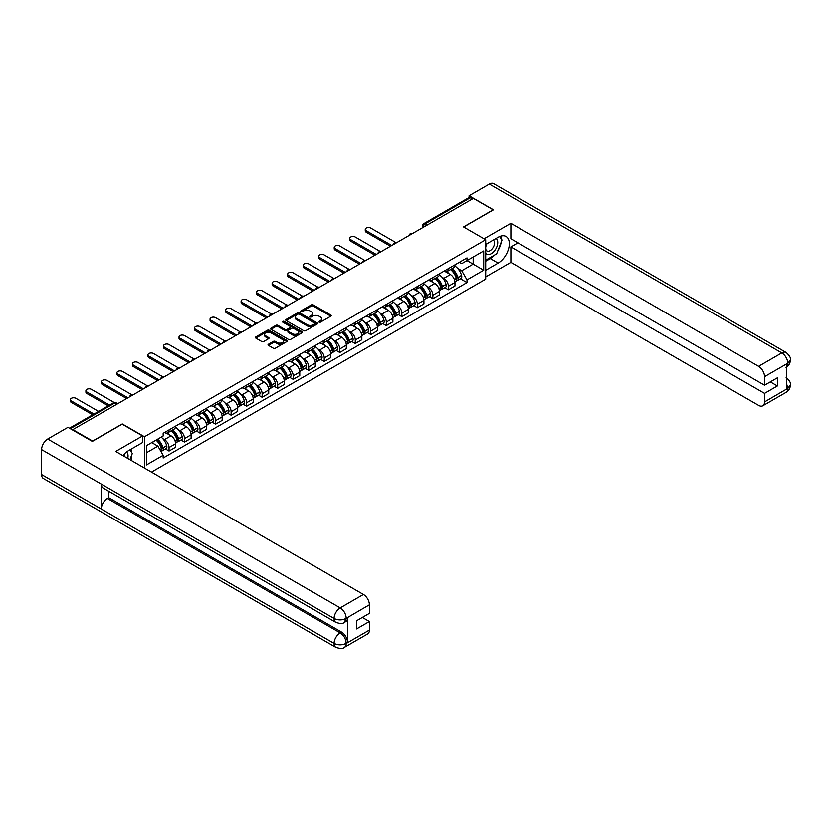 <?xml version="1.0" encoding="UTF-8"?>
<svg xmlns="http://www.w3.org/2000/svg" width="832" height="832" viewBox="0 0 832 832"><rect width="100%" height="100%" fill="white"/><g stroke="black" fill="none" stroke-linecap="round" stroke-linejoin="round"><path stroke-width="1.25" d="M319.093 322.171A0.967 0.562 0 0 0 320.455 322.171L330.834 316.181A1.383 0.801 0 0 0 331.24 315.619A1.383 0.801 0 0 0 330.834 315.058L313.258 304.907A1.383 0.801 0 0 0 311.303 304.907L300.924 310.898A0.967 0.562 0 0 0 302.297 311.688L303.638 310.908A4.42 2.548 0 0 1 309.889 310.908L311.345 311.761A4.42 2.548 0 0 1 312.645 313.56A4.42 2.548 0 0 1 311.345 315.37L310.003 316.139A0.967 0.562 0 0 0 311.376 316.93L312.718 316.16A4.42 2.548 0 0 1 318.968 316.16L320.434 317.002A4.42 2.548 0 0 1 321.724 318.802A4.42 2.548 0 0 1 320.434 320.611L319.093 321.381A0.967 0.562 0 0 0 319.093 322.171L319.093 321.381M268.434 344.261A1.383 0.801 0 0 0 268.029 344.822A1.383 0.801 0 0 0 268.434 345.384L273.364 348.234A1.383 0.801 0 0 0 275.319 348.234L286.842 341.578A1.383 0.801 0 0 0 287.248 341.016A1.383 0.801 0 0 0 286.842 340.454L269.266 330.304A1.383 0.801 0 0 0 267.311 330.304L255.788 336.96A1.383 0.801 0 0 0 255.382 337.522A1.383 0.801 0 0 0 255.788 338.083L261.747 341.526A1.383 0.801 0 0 0 263.692 341.526L268.632 338.676A1.383 0.801 0 0 0 269.027 338.114A1.383 0.801 0 0 0 268.632 337.553L265.678 335.847A3.692 2.132 0 0 1 264.597 334.339A3.692 2.132 0 0 1 266.874 332.363A3.692 2.132 0 0 1 270.899 332.831L282.474 339.508A3.692 2.132 0 0 1 283.556 341.016A3.692 2.132 0 0 1 281.268 342.992A3.692 2.132 0 0 1 277.243 342.524L275.319 341.411A1.383 0.801 0 0 0 273.364 341.411L268.434 344.261L268.434 345.384M144.466 436.748L122.283 423.935L92.633 441.054L72.842 429.624L473.356 198.38L493.158 209.81L463.507 226.928L485.701 239.741L144.466 436.748L144.466 468.042M303.732 330.699A1.383 0.801 0 0 0 305.687 330.699L317.21 324.054A1.383 0.801 0 0 0 317.616 323.482A1.383 0.801 0 0 0 317.21 322.92L299.634 312.77A1.383 0.801 0 0 0 297.679 312.77L286.156 319.426A1.383 0.801 0 0 0 285.75 319.987A1.383 0.801 0 0 0 286.156 320.549L303.732 330.699M283.171 322.379A0.967 0.562 0 0 1 284.159 322.514L284.159 321.37L302.026 331.687A1.383 0.801 0 0 1 302.432 332.249A1.383 0.801 0 0 1 302.026 332.81L290.503 339.466A1.383 0.801 0 0 1 288.548 339.466L270.972 329.316L275.902 326.498L275.902 325.343L270.972 328.193A1.383 0.801 0 0 0 270.566 328.754A1.383 0.801 0 0 0 270.972 329.316L270.972 328.193M275.902 326.498A1.383 0.801 0 0 1 277.857 326.498L277.857 325.343A1.383 0.801 0 0 0 275.902 325.343M277.857 325.343L284.981 329.462A1.383 0.801 0 0 0 286.936 329.462L290.212 327.569A1.383 0.801 0 0 0 290.618 327.007A1.383 0.801 0 0 0 290.212 326.446L282.786 322.161A0.967 0.562 0 0 1 284.159 321.37M151.476 472.098L485.701 279.136L485.701 239.741M427.294 224.973L425.214 223.766A2.818 1.622 60 0 0 423.8 223.631L468.874 197.61A2.818 1.622 60 0 1 470.278 197.746L425.214 223.766A2.818 1.622 120 0 0 423.218 227.219L423.218 227.334M472.368 198.952L470.278 197.746M448.386 268.632A6.469 3.734 60 0 1 447.044 271.534L453.617 267.738A6.469 3.734 -120 0 0 454.958 264.836M442.156 277.378L443.81 278.335A6.469 3.734 60 0 1 448.386 286.26L454.958 282.474A6.469 3.734 -120 0 0 450.382 274.539L445.682 271.825M454.958 282.474L454.958 285.969L448.386 289.765L444.829 287.706M447.044 271.534A6.469 3.734 60 0 1 443.862 271.242M448.386 286.26L448.386 289.765M432.869 277.586A6.469 3.734 60 0 1 431.527 280.488L438.1 276.702A6.469 3.734 -120 0 0 439.431 273.801M429.312 296.67L432.869 298.719L439.431 294.934L439.431 291.429A6.469 3.734 -120 0 0 434.855 283.504L430.165 280.79M431.527 280.488A6.469 3.734 60 0 1 428.345 280.197M426.639 286.343L428.293 287.29A6.469 3.734 60 0 1 432.869 295.225L432.869 298.719M417.352 286.551A6.469 3.734 60 0 1 416.01 289.453L422.573 285.657A6.469 3.734 -120 0 0 423.914 282.755M413.785 305.625L417.352 307.684L423.914 303.888L423.914 300.394A6.469 3.734 -120 0 0 419.338 292.458L414.638 289.754M416.01 289.453A6.469 3.734 60 0 1 412.828 289.162M411.122 295.298L412.776 296.254A6.469 3.734 60 0 1 417.352 304.179L417.352 307.684M401.835 295.506A6.469 3.734 60 0 1 400.494 298.418L407.056 294.622A6.469 3.734 -120 0 0 408.398 291.72M398.268 314.59L401.835 316.649L408.398 312.853L408.398 309.348A6.469 3.734 -120 0 0 403.822 301.423L399.121 298.709M400.494 298.418A6.469 3.734 60 0 1 397.301 298.116M395.595 304.262L397.259 305.219A6.469 3.734 60 0 1 401.835 313.144L401.835 316.649M386.308 304.47A6.469 3.734 60 0 1 384.966 307.372L391.539 303.586A6.469 3.734 -120 0 0 392.881 300.674M382.751 323.544L386.308 325.603L392.881 321.818L392.881 318.313A6.469 3.734 -120 0 0 388.305 310.388L383.604 307.674M384.966 307.372A6.469 3.734 60 0 1 381.784 307.081M380.078 313.217L381.732 314.174A6.469 3.734 60 0 1 386.308 322.098L386.308 325.603M370.791 313.425A6.469 3.734 60 0 1 369.45 316.337L376.022 312.541A6.469 3.734 -120 0 0 377.354 309.639M367.234 332.509L370.791 334.568L377.354 330.772L377.354 327.267A6.469 3.734 -120 0 0 372.778 319.342L368.077 316.628M369.45 316.337A6.469 3.734 60 0 1 366.267 316.046M364.562 322.182L366.215 323.138A6.469 3.734 60 0 1 370.791 331.063L370.791 334.568M355.274 322.39A6.469 3.734 60 0 1 353.933 325.291L360.495 321.506A6.469 3.734 -120 0 0 361.837 318.594M351.707 341.474L355.274 343.522L361.837 339.737L361.837 336.232A6.469 3.734 -120 0 0 357.261 328.307L352.56 325.593M353.933 325.291A6.469 3.734 60 0 1 350.75 325M349.045 331.136L350.698 332.093A6.469 3.734 60 0 1 355.274 340.018L355.274 343.522M339.758 331.344A6.469 3.734 60 0 1 338.416 334.256L344.978 330.46A6.469 3.734 -120 0 0 346.32 327.558M336.19 350.428L339.758 352.487L346.32 348.691L346.32 345.186A6.469 3.734 -120 0 0 341.744 337.262L337.043 334.547M338.416 334.256A6.469 3.734 60 0 1 335.223 333.965M333.518 340.101L335.182 341.058A6.469 3.734 60 0 1 339.758 348.982L339.758 352.487M324.23 340.309A6.469 3.734 60 0 1 322.889 343.21L329.462 339.425A6.469 3.734 -120 0 0 330.803 336.513M320.674 359.393L324.23 361.442L330.803 357.656L330.803 354.151A6.469 3.734 -120 0 0 326.227 346.226L321.526 343.512M322.889 343.21A6.469 3.734 60 0 1 319.706 342.919M318.001 349.055L319.654 350.012A6.469 3.734 60 0 1 324.23 357.937L324.23 361.442M308.714 349.263A6.469 3.734 60 0 1 307.372 352.175L313.934 348.379A6.469 3.734 -120 0 0 315.276 345.478M305.157 368.347L308.714 370.406L315.276 366.61L315.276 363.106A6.469 3.734 -120 0 0 310.7 355.181L305.999 352.466M307.372 352.175A6.469 3.734 60 0 1 304.19 351.884M302.484 358.02L304.138 358.977A6.469 3.734 60 0 1 308.714 366.902L308.714 370.406M293.197 358.228A6.469 3.734 60 0 1 291.855 361.13L298.418 357.344A6.469 3.734 -120 0 0 299.759 354.432M289.63 377.312L293.197 379.361L299.759 375.575L299.759 372.07A6.469 3.734 -120 0 0 295.183 364.146L290.482 361.431M291.855 361.13A6.469 3.734 60 0 1 288.673 360.838M286.967 366.974L288.621 367.931A6.469 3.734 60 0 1 293.197 375.856L293.197 379.361M277.68 367.193A6.469 3.734 60 0 1 276.338 370.094L282.901 366.298A6.469 3.734 -120 0 0 284.242 363.397M274.113 386.266L277.68 388.326L284.242 384.53L284.242 381.035A6.469 3.734 -120 0 0 279.666 373.1L274.966 370.386M276.338 370.094A6.469 3.734 60 0 1 273.146 369.803M271.44 375.939L273.104 376.896A6.469 3.734 60 0 1 277.68 384.821L277.68 388.326M262.153 376.147A6.469 3.734 60 0 1 260.811 379.049L267.384 375.263A6.469 3.734 -120 0 0 268.726 372.362M258.596 395.231L262.153 397.28L268.726 393.494L268.726 389.99A6.469 3.734 -120 0 0 264.15 382.065L259.449 379.35M260.811 379.049A6.469 3.734 60 0 1 257.629 378.758M255.923 384.904L257.577 385.85A6.469 3.734 60 0 1 262.153 393.786L262.153 397.28M246.636 385.112A6.469 3.734 60 0 1 245.294 388.014L251.857 384.218A6.469 3.734 -120 0 0 253.198 381.316M243.079 404.186L246.636 406.245L253.198 402.459L253.198 398.954A6.469 3.734 -120 0 0 248.622 391.019L243.922 388.315M245.294 388.014A6.469 3.734 60 0 1 242.112 387.722M240.406 393.858L242.06 394.815A6.469 3.734 60 0 1 246.636 402.74L246.636 406.245M231.119 394.066A6.469 3.734 60 0 1 229.778 396.978L236.34 393.182A6.469 3.734 -120 0 0 237.682 390.281M227.552 413.15L231.119 415.21L237.682 411.414L237.682 407.909A6.469 3.734 -120 0 0 233.106 399.984L228.405 397.27M229.778 396.978A6.469 3.734 60 0 1 226.595 396.677M224.89 402.823L226.543 403.78A6.469 3.734 60 0 1 231.119 411.705L231.119 415.21M215.592 403.031A6.469 3.734 60 0 1 214.261 405.933L220.823 402.147A6.469 3.734 -120 0 0 222.165 399.235M212.035 422.105L215.592 424.164L222.165 420.378L222.165 416.874A6.469 3.734 -120 0 0 217.589 408.949L212.888 406.234M214.261 405.933A6.469 3.734 60 0 1 211.068 405.642M209.362 411.778L211.016 412.734A6.469 3.734 60 0 1 215.592 420.659L215.592 424.164M200.075 411.986A6.469 3.734 60 0 1 198.734 414.898L205.306 411.102A6.469 3.734 -120 0 0 206.648 408.2M196.518 431.07L200.075 433.129L206.648 429.333L206.648 425.828A6.469 3.734 -120 0 0 202.072 417.903L197.371 415.189M198.734 414.898A6.469 3.734 60 0 1 195.551 414.606M193.846 420.742L195.499 421.699A6.469 3.734 60 0 1 200.075 429.624L200.075 433.129M184.558 420.95A6.469 3.734 60 0 1 183.217 423.852L189.779 420.066A6.469 3.734 -120 0 0 191.121 417.154M181.002 440.034L184.558 442.083L191.121 438.298L191.121 434.793A6.469 3.734 -120 0 0 186.545 426.868L181.844 424.154M183.217 423.852A6.469 3.734 60 0 1 180.034 423.561M178.329 429.697L179.982 430.654A6.469 3.734 60 0 1 184.558 438.578L184.558 442.083M169.042 429.905A6.469 3.734 60 0 1 167.7 432.817L174.262 429.021A6.469 3.734 -120 0 0 175.604 426.119M165.474 448.989L169.042 451.048L175.604 447.252L175.604 443.747A6.469 3.734 -120 0 0 171.028 435.822L166.327 433.108M167.7 432.817A6.469 3.734 60 0 1 164.518 432.526M162.812 438.662L164.466 439.618A6.469 3.734 60 0 1 169.042 447.543L169.042 451.048M459.378 262.278L461.718 263.63L483.704 250.942L473.158 257.026L473.158 264.15L461.718 270.754L457.673 268.414M146.453 452.764L157.893 446.16L163.166 455.291L146.453 464.942L146.453 445.65L163.166 435.999L163.166 433.295L466.991 257.889L466.991 260.582L483.704 270.234L466.991 279.885L461.718 270.754M483.704 250.942L483.704 270.234M163.166 455.291L163.166 457.995L466.991 282.589L466.991 279.885M157.893 446.16L151.726 442.603M460.346 278.751L466.991 282.589M319.478 322.306L320.434 321.755A4.42 2.548 0 0 0 321.724 319.956L321.724 318.802M312.645 313.56L312.645 314.714A4.42 2.548 0 0 1 311.345 316.514L310.388 317.065M330.814 316.191L313.258 306.062A1.383 0.801 0 0 0 311.303 306.062L301.309 311.823M317.21 322.92L317.21 324.054L299.634 313.924A1.383 0.801 0 0 0 297.679 313.924L286.177 320.559M314.766 323.877A0.967 0.562 0 0 0 314.766 323.086L299.343 314.184A0.967 0.562 0 0 0 297.97 314.184L296.556 314.995A4.42 2.548 0 0 0 295.266 316.805A4.42 2.548 0 0 0 296.556 318.604L307.102 324.698A4.42 2.548 0 0 0 313.352 324.698L314.766 323.877L314.766 325.031A0.967 0.562 0 0 0 315.047 324.636L315.047 323.482M295.266 316.805L295.266 317.949A4.42 2.548 0 0 0 296.556 319.758L296.556 318.604M314.766 325.031L313.352 325.842A4.42 2.548 0 0 1 307.102 325.842L296.556 319.758M277.857 326.498L284.981 330.606A1.383 0.801 0 0 0 286.936 330.606L290.212 328.723A1.383 0.801 0 0 0 290.618 328.162L290.618 327.007M284.159 322.514L302.006 332.831M292.386 333.736A3.692 2.132 0 0 0 296.41 334.194A3.692 2.132 0 0 0 298.688 332.228A3.692 2.132 0 0 0 297.606 330.72L293.53 328.359A1.383 0.801 0 0 0 291.574 328.359L288.309 330.252A1.383 0.801 0 0 0 287.903 330.814A1.383 0.801 0 0 0 288.309 331.375L292.386 333.736L292.386 334.88A3.692 2.132 0 0 0 296.41 335.338A3.692 2.132 0 0 0 298.688 333.372L298.688 332.228M287.903 330.814L287.903 331.968A1.383 0.801 0 0 0 288.309 332.53L288.309 331.375M292.386 334.88L288.309 332.53M283.556 341.016L283.556 342.17A3.692 2.132 0 0 1 281.268 344.136A3.692 2.132 0 0 1 277.243 343.678L275.319 342.566A1.383 0.801 0 0 0 273.364 342.566L268.455 345.394M264.597 334.339L264.597 335.483A3.692 2.132 0 0 0 265.678 336.991L265.678 335.847M268.632 337.553L268.632 338.676L265.678 336.991M286.842 340.454L286.842 341.578L269.266 331.458A1.383 0.801 0 0 0 267.311 331.458L255.809 338.094L255.788 336.96M450.83 269.35A8.861 5.117 60 0 1 450.871 269.37A8.861 5.117 60 0 1 456.706 277.326L456.758 277.514A1.726 0.998 60 0 1 456.487 278.866A1.726 0.998 60 0 1 456.446 278.886M395.574 242.382L370.791 228.072A3.234 1.872 -0 0 0 367.266 227.677A3.234 1.872 -0 0 0 365.269 229.403A3.234 1.872 -0 0 0 366.215 230.724L366.215 232.211A3.234 1.872 180 0 1 365.269 230.89L365.269 229.403M450.445 269.568A10.691 6.178 60 0 1 456.321 278.398L456.373 278.574A3.557 2.049 60 0 1 455.811 281.372L454.927 281.882M456.414 280.582A3.557 2.049 -120 0 0 457.402 280.446A3.557 2.049 -120 0 0 457.964 277.659L457.912 277.472A10.691 6.178 -120 0 0 452.036 268.653M454.823 265.97A10.691 6.178 60 0 1 461.542 275.382L461.594 275.558A3.557 2.049 60 0 1 461.032 278.356L457.402 280.446M390.489 246.23L366.215 232.211M446.794 271.658A10.691 6.178 60 0 1 449.03 273.759M391.778 245.482L366.215 230.724M454.23 273.78L455.593 274.57M494.655 255.008A15.829 9.142 120 0 1 490.277 258.575L498.129 263.11A15.829 9.142 120 0 0 508.466 249.163A15.829 9.142 120 0 0 506.043 236.486A15.829 9.142 120 0 0 498.129 237.266L485.701 244.442M498.129 263.11L485.701 270.296M485.701 276.9L510.869 262.371L510.869 246.917L764.546 393.38L764.546 401.939L787.925 388.315L786.438 389.012L786.438 364.312L787.779 363.251L764.546 376.667A8.445 4.878 -120 0 0 758.576 366.33L781.81 352.914L489.33 184.049L469.082 195.738L493.459 209.81L463.663 227.011M517.93 242.84L510.869 246.917M770.318 381.888L777.379 385.965L777.379 377.811L764.546 385.226L510.869 238.763L510.869 223.309L758.576 366.33M484.058 238.784L510.869 223.309M510.869 262.371L758.576 405.382A8.445 4.878 -120 0 0 762.798 405.798A8.445 4.878 -120 0 0 764.546 401.939M489.33 184.049A8.653 4.992 -60 0 1 493.657 183.622L786.136 352.487A8.653 4.992 -60 0 0 781.81 352.914A8.445 4.878 60 0 1 787.779 363.251M469.082 197.517L469.082 195.738M764.546 385.226L764.546 376.667M777.379 385.965L764.546 393.38M497.796 250.869A15.829 9.142 120 0 0 501.207 242.091M501.467 239.252A15.829 9.142 120 0 0 501.072 236.028M490.277 258.575L485.701 261.217M786.438 383.105L787.779 388.242M786.136 377.468C789.526 380.526 790.951 382.97 790.4 384.79L787.935 388.315M786.136 352.487C789.526 355.514 790.951 357.978 790.4 359.871L787.925 363.334M335.878 622.378A8.653 4.992 -60 0 1 334.079 618.467C338.062 620.381 342.046 620.37 346.008 618.426L344.417 622.367C343.002 623.802 340.153 623.802 335.878 622.378L103.085 487.978A8.653 4.992 -60 0 1 101.286 484.068L41.6 449.613A8.653 4.992 -60 0 1 47.715 439.015L67.964 427.326L92.342 441.397L122.179 424.164L142.574 435.937L142.574 442.541L128.45 450.705A15.829 9.142 120 0 0 122.907 455.603M142.574 435.937L115.71 451.443L363.428 594.464A8.445 4.878 60 0 1 369.398 604.802L369.398 613.361L356.564 620.766L356.564 628.93L369.398 621.514L369.398 630.074A8.445 4.878 60 0 1 367.65 633.942L344.417 647.348A8.445 4.878 -120 0 0 346.174 643.49L369.398 630.074M131.383 460.491L134.722 462.415M131.737 460.294L131.737 454.99M131.737 452.618L131.737 448.802M344.417 647.348C343.075 648.783 340.226 648.783 335.878 647.358L43.389 478.494A8.653 4.992 -60 0 1 41.6 474.542L101.286 508.997A8.653 4.992 -60 0 1 107.411 498.462L340.205 632.861L341.546 632.081A8.445 4.878 60 0 1 347.516 642.429L347.516 617.729A8.445 4.878 60 0 1 345.769 621.587L344.417 622.367M41.6 449.613L41.6 474.542M47.715 439.015L340.205 607.88A8.653 4.992 -60 0 0 334.079 618.467L101.286 484.068L101.286 508.997L334.079 643.396C338.052 645.32 342.035 645.32 346.018 643.396L346.174 643.49M369.398 621.514L362.336 617.438M108.753 491.244L108.753 497.682L341.546 632.081M108.753 497.682L107.411 498.462M485.701 253.23A9.142 5.283 120 0 0 492.97 252.45A9.142 5.283 120 0 0 497.734 242.497A9.142 5.283 120 0 0 496.07 238.451M486.46 244.005A9.142 5.283 120 0 0 485.701 245.648M485.701 248.706A6.261 3.619 120 0 0 486.959 250.973A6.261 3.619 120 0 0 491.785 249.288A6.261 3.619 120 0 0 494.52 242.996A6.261 3.619 120 0 0 493.22 240.126A6.261 3.619 120 0 0 493.199 240.115M486.98 243.703A6.261 3.619 120 0 0 485.701 247.458M499.564 236.548L502.008 240.022L496.642 253.864L485.898 260.073M127.743 458.39A9.142 5.283 120 0 0 128.055 455.926A9.142 5.283 120 0 0 126.537 451.994M124.831 456.706A6.261 3.619 120 0 0 124.831 456.425A6.261 3.619 120 0 0 124.186 454.137M129.823 449.904L132.33 453.461L129.927 459.649M435.313 278.304A8.861 5.117 60 0 1 435.354 278.335A8.861 5.117 60 0 1 441.189 286.291L441.241 286.468A1.726 0.998 60 0 1 440.97 287.82A1.726 0.998 60 0 1 440.929 287.841M380.058 251.347L355.274 237.037A3.234 1.872 -0 0 0 351.749 236.631A3.234 1.872 -0 0 0 349.752 238.358A3.234 1.872 -0 0 0 350.698 239.678L350.698 241.176A3.234 1.872 180 0 1 349.752 239.855L349.752 238.358M434.928 278.533A10.691 6.178 60 0 1 440.804 287.352L440.856 287.539A3.557 2.049 60 0 1 440.294 290.326L439.41 290.836M440.898 289.546A3.557 2.049 -120 0 0 441.886 289.411A3.557 2.049 -120 0 0 442.447 286.624L442.395 286.437A10.691 6.178 -120 0 0 436.519 277.618M439.306 274.934A10.691 6.178 60 0 1 446.025 284.336L446.077 284.523A3.557 2.049 60 0 1 445.515 287.31L441.886 289.411M374.972 255.185L350.698 241.176M431.278 280.613A10.691 6.178 60 0 1 433.514 282.724M376.262 254.436L350.698 239.678M438.714 282.734L440.076 283.525M419.796 287.269A8.861 5.117 60 0 1 419.838 287.29A8.861 5.117 60 0 1 425.672 295.246L425.724 295.433A1.726 0.998 60 0 1 425.454 296.785A1.726 0.998 60 0 1 425.412 296.806M364.53 260.302L339.758 246.002A3.234 1.872 -0 0 0 336.222 245.596A3.234 1.872 -0 0 0 334.225 247.322A3.234 1.872 -0 0 0 335.182 248.643L335.182 250.13A3.234 1.872 180 0 1 334.225 248.81L334.225 247.322M419.401 287.487A10.691 6.178 60 0 1 425.277 296.317L425.329 296.494A3.557 2.049 60 0 1 424.767 299.291L423.894 299.801M425.381 298.501A3.557 2.049 -120 0 0 426.369 298.366A3.557 2.049 -120 0 0 426.93 295.578L426.868 295.391A10.691 6.178 -120 0 0 420.992 286.572M423.779 283.889A10.691 6.178 60 0 1 430.508 293.301L430.56 293.488A3.557 2.049 60 0 1 429.998 296.275L426.369 298.366M359.455 264.15L335.182 250.13M415.761 289.578A10.691 6.178 60 0 1 417.986 291.689M360.745 263.401L335.182 248.643M423.186 291.699L424.549 292.49M404.269 296.234A8.861 5.117 60 0 1 404.321 296.254A8.861 5.117 60 0 1 410.155 304.21L410.207 304.387A1.726 0.998 60 0 1 409.926 305.75A1.726 0.998 60 0 1 409.895 305.77M349.014 269.266L324.23 254.956A3.234 1.872 -0 0 0 320.705 254.55A3.234 1.872 -0 0 0 318.708 256.277A3.234 1.872 -0 0 0 319.654 257.598L319.654 259.095A3.234 1.872 180 0 1 318.708 257.774L318.708 256.277M403.884 296.452A10.691 6.178 60 0 1 409.76 305.271L409.812 305.458A3.557 2.049 60 0 1 409.25 308.246L408.366 308.755M409.864 307.466A3.557 2.049 -120 0 0 410.842 307.33A3.557 2.049 -120 0 0 411.403 304.543L411.351 304.356A10.691 6.178 -120 0 0 405.475 295.537M408.262 292.854A10.691 6.178 60 0 1 414.981 302.255L415.033 302.442A3.557 2.049 60 0 1 414.471 305.23L410.842 307.33M343.928 273.104L319.654 259.095M400.234 298.532A10.691 6.178 60 0 1 402.47 300.643M345.228 272.355L319.654 257.598M407.67 300.664L409.032 301.444M388.752 305.188A8.861 5.117 60 0 1 388.794 305.219A8.861 5.117 60 0 1 394.628 313.165L394.68 313.352A1.726 0.998 60 0 1 394.41 314.704A1.726 0.998 60 0 1 394.368 314.725M333.497 278.221L308.714 263.921A3.234 1.872 -0 0 0 305.188 263.515A3.234 1.872 -0 0 0 303.191 265.242A3.234 1.872 -0 0 0 304.138 266.562L304.138 268.05A3.234 1.872 180 0 1 303.191 266.729L303.191 265.242M388.367 305.417A10.691 6.178 60 0 1 394.243 314.236L394.295 314.423A3.557 2.049 60 0 1 393.734 317.21L392.85 317.72M394.337 316.42A3.557 2.049 -120 0 0 395.325 316.285A3.557 2.049 -120 0 0 395.886 313.498L395.834 313.321A10.691 6.178 -120 0 0 389.958 304.491M392.746 301.808A10.691 6.178 60 0 1 399.464 311.22L399.516 311.407A3.557 2.049 60 0 1 398.954 314.194L395.325 316.285M328.411 282.069L304.138 268.05M384.717 307.497A10.691 6.178 60 0 1 386.953 309.608M329.701 281.32L304.138 266.562M392.153 309.618L393.515 310.409M373.235 314.153A8.861 5.117 60 0 1 373.277 314.174A8.861 5.117 60 0 1 379.111 322.13L379.163 322.317A1.726 0.998 60 0 1 378.893 323.669A1.726 0.998 60 0 1 378.851 323.69M317.97 287.186L293.197 272.875A3.234 1.872 -0 0 0 289.671 272.47A3.234 1.872 -0 0 0 287.674 274.196A3.234 1.872 -0 0 0 288.621 275.517L288.621 277.014A3.234 1.872 180 0 1 287.674 275.694L287.674 274.196M372.85 314.371A10.691 6.178 60 0 1 378.726 323.19L378.778 323.378A3.557 2.049 60 0 1 378.217 326.165L377.333 326.674M378.82 325.385A3.557 2.049 -120 0 0 379.808 325.25A3.557 2.049 -120 0 0 380.37 322.462L380.318 322.275A10.691 6.178 -120 0 0 374.442 313.456M377.218 310.773A10.691 6.178 60 0 1 383.947 320.174L383.999 320.362A3.557 2.049 60 0 1 383.438 323.149L379.808 325.25M312.894 291.023L288.621 277.014M369.2 316.462A10.691 6.178 60 0 1 371.436 318.562M314.184 290.285L288.621 275.517M376.636 318.583L377.998 319.363M357.718 323.107A8.861 5.117 60 0 1 357.76 323.138A8.861 5.117 60 0 1 363.594 331.084L363.646 331.271A1.726 0.998 60 0 1 363.376 332.623A1.726 0.998 60 0 1 363.334 332.644M302.453 296.14L277.68 281.84A3.234 1.872 -0 0 0 274.144 281.434A3.234 1.872 -0 0 0 272.147 283.161A3.234 1.872 -0 0 0 273.104 284.482L273.104 285.969A3.234 1.872 180 0 1 272.147 284.648L272.147 283.161M357.323 323.336A10.691 6.178 60 0 1 363.199 332.155L363.251 332.342A3.557 2.049 60 0 1 362.69 335.13L361.816 335.639M363.303 334.339A3.557 2.049 -120 0 0 364.291 334.204A3.557 2.049 -120 0 0 364.842 331.417L364.79 331.24A10.691 6.178 -120 0 0 358.914 322.41M361.702 319.738A10.691 6.178 60 0 1 368.43 329.139L368.482 329.326A3.557 2.049 60 0 1 367.921 332.114L364.291 334.204M297.378 299.988L273.104 285.969M353.683 325.416A10.691 6.178 60 0 1 355.909 327.527M298.667 299.239L273.104 284.482M361.109 327.538L362.471 328.328M342.191 332.072A8.861 5.117 60 0 1 342.243 332.093A8.861 5.117 60 0 1 348.067 340.049L348.13 340.236A1.726 0.998 60 0 1 347.849 341.588A1.726 0.998 60 0 1 347.818 341.609M286.936 305.105L262.153 290.794A3.234 1.872 -0 0 0 258.627 290.389A3.234 1.872 -0 0 0 256.63 292.115A3.234 1.872 -0 0 0 257.577 293.436L257.577 294.934A3.234 1.872 180 0 1 256.63 293.613L256.63 292.115M341.806 332.29A10.691 6.178 60 0 1 347.682 341.12L347.734 341.297A3.557 2.049 60 0 1 347.173 344.084L346.289 344.594M347.786 343.304A3.557 2.049 -120 0 0 348.764 343.169A3.557 2.049 -120 0 0 349.326 340.382L349.274 340.194A10.691 6.178 -120 0 0 343.398 331.375M346.185 328.692A10.691 6.178 60 0 1 352.903 338.104L352.955 338.281A3.557 2.049 60 0 1 352.394 341.068L348.764 343.169M281.85 308.942L257.577 294.934M338.156 334.381A10.691 6.178 60 0 1 340.392 336.482M283.15 308.204L257.577 293.436M345.592 336.502L346.954 337.282M326.674 341.026A8.861 5.117 60 0 1 326.716 341.058A8.861 5.117 60 0 1 332.55 349.003L332.602 349.19A1.726 0.998 60 0 1 332.332 350.542A1.726 0.998 60 0 1 332.29 350.563M271.419 314.059L246.636 299.759A3.234 1.872 -0 0 0 243.11 299.354A3.234 1.872 -0 0 0 241.114 301.08A3.234 1.872 -0 0 0 242.06 302.401L242.06 303.888A3.234 1.872 180 0 1 241.114 302.567L241.114 301.08M326.29 341.255A10.691 6.178 60 0 1 332.166 350.074L332.218 350.262A3.557 2.049 60 0 1 331.656 353.049L330.772 353.558M332.259 352.258A3.557 2.049 -120 0 0 333.247 352.134A3.557 2.049 -120 0 0 333.809 349.336L333.757 349.159A10.691 6.178 -120 0 0 327.881 340.33M330.668 337.657A10.691 6.178 60 0 1 337.386 347.058L337.438 347.246A3.557 2.049 60 0 1 336.877 350.033L333.247 352.134M266.334 317.907L242.06 303.888M322.639 343.335A10.691 6.178 60 0 1 324.875 345.446M267.623 317.158L242.06 302.401M330.075 345.457L331.438 346.247M311.158 349.991A8.861 5.117 60 0 1 311.199 350.012A8.861 5.117 60 0 1 317.034 357.968L317.086 358.155A1.726 0.998 60 0 1 316.815 359.507A1.726 0.998 60 0 1 316.774 359.528M255.892 323.024L231.119 308.714A3.234 1.872 -0 0 0 227.594 308.308A3.234 1.872 -0 0 0 225.597 310.034A3.234 1.872 -0 0 0 226.543 311.355L226.543 312.853A3.234 1.872 180 0 1 225.597 311.532L225.597 310.034M310.773 350.21A10.691 6.178 60 0 1 316.649 359.039L316.701 359.216A3.557 2.049 60 0 1 316.139 362.003L315.255 362.523M316.742 361.223A3.557 2.049 -120 0 0 317.73 361.088A3.557 2.049 -120 0 0 318.292 358.301L318.24 358.114A10.691 6.178 -120 0 0 312.364 349.294M315.141 346.611A10.691 6.178 60 0 1 321.87 356.023L321.922 356.2A3.557 2.049 60 0 1 321.36 358.998L317.73 361.088M250.817 326.872L226.543 312.853M307.122 352.3A10.691 6.178 60 0 1 309.358 354.401M252.106 326.123L226.543 311.355M314.558 354.422L315.921 355.212M295.641 358.946A8.861 5.117 60 0 1 295.682 358.977A8.861 5.117 60 0 1 301.517 366.933L301.569 367.11A1.726 0.998 60 0 1 301.298 368.462A1.726 0.998 60 0 1 301.257 368.482M240.375 331.989L215.592 317.678A3.234 1.872 -0 0 0 212.066 317.273A3.234 1.872 -0 0 0 210.07 318.999A3.234 1.872 -0 0 0 211.016 320.32L211.016 321.818A3.234 1.872 180 0 1 210.07 320.497L210.07 318.999M295.246 359.174A10.691 6.178 60 0 1 301.122 367.994L301.174 368.181A3.557 2.049 60 0 1 300.612 370.968L299.728 371.478M301.226 370.178A3.557 2.049 -120 0 0 302.203 370.053A3.557 2.049 -120 0 0 302.765 367.255L302.713 367.078A10.691 6.178 -120 0 0 296.837 358.249M299.624 355.576A10.691 6.178 60 0 1 306.353 364.978L306.405 365.165A3.557 2.049 60 0 1 305.843 367.952L302.203 370.053M235.29 335.826L211.016 321.818M291.606 361.254A10.691 6.178 60 0 1 293.831 363.366M236.59 335.078L211.016 320.32M299.031 363.376L300.394 364.166M280.114 367.91A8.861 5.117 60 0 1 280.166 367.931A8.861 5.117 60 0 1 285.99 375.887L286.042 376.074A1.726 0.998 60 0 1 285.771 377.426A1.726 0.998 60 0 1 285.74 377.447M224.858 340.943L200.075 326.643A3.234 1.872 -0 0 0 196.55 326.238A3.234 1.872 -0 0 0 194.553 327.964A3.234 1.872 -0 0 0 195.499 329.285L195.499 330.772A3.234 1.872 180 0 1 194.553 329.451L194.553 327.964M279.729 368.129A10.691 6.178 60 0 1 285.605 376.958L285.657 377.135A3.557 2.049 60 0 1 285.095 379.933L284.211 380.442M285.709 379.142A3.557 2.049 -120 0 0 286.686 379.007A3.557 2.049 -120 0 0 287.248 376.22L287.196 376.033A10.691 6.178 -120 0 0 281.32 367.214M284.107 364.53A10.691 6.178 60 0 1 290.826 373.942L290.878 374.119A3.557 2.049 60 0 1 290.316 376.917L286.686 379.007M219.773 344.791L195.499 330.772M276.078 370.219A10.691 6.178 60 0 1 278.314 372.33M221.073 344.042L195.499 329.285M283.514 372.341L284.877 373.131M264.597 376.865A8.861 5.117 60 0 1 264.638 376.896A8.861 5.117 60 0 1 270.473 384.852L270.525 385.029A1.726 0.998 60 0 1 270.254 386.381A1.726 0.998 60 0 1 270.213 386.402M209.342 349.908L184.558 335.598A3.234 1.872 -0 0 0 181.033 335.192A3.234 1.872 -0 0 0 179.036 336.918A3.234 1.872 -0 0 0 179.982 338.239L179.982 339.737A3.234 1.872 180 0 1 179.036 338.416L179.036 336.918M264.212 377.094A10.691 6.178 60 0 1 270.088 385.913L270.14 386.1A3.557 2.049 60 0 1 269.578 388.887L268.694 389.397M270.182 388.107A3.557 2.049 -120 0 0 271.17 387.972A3.557 2.049 -120 0 0 271.731 385.185L271.679 384.998A10.691 6.178 -120 0 0 265.803 376.178M268.59 373.495A10.691 6.178 60 0 1 275.309 382.897L275.361 383.084A3.557 2.049 60 0 1 274.799 385.871L271.17 387.972M204.256 353.746L179.982 339.737M260.562 379.174A10.691 6.178 60 0 1 262.798 381.285M205.546 352.997L179.982 338.239M267.998 381.295L269.36 382.086M249.08 385.83A8.861 5.117 60 0 1 249.122 385.85A8.861 5.117 60 0 1 254.956 393.806L255.008 393.994A1.726 0.998 60 0 1 254.738 395.346A1.726 0.998 60 0 1 254.696 395.366M193.814 358.862L169.042 344.562A3.234 1.872 -0 0 0 165.516 344.157A3.234 1.872 -0 0 0 163.519 345.883A3.234 1.872 -0 0 0 164.466 347.204L164.466 348.691A3.234 1.872 180 0 1 163.519 347.37L163.519 345.883M248.695 386.048A10.691 6.178 60 0 1 254.571 394.878L254.623 395.054A3.557 2.049 60 0 1 254.062 397.852L253.178 398.362M254.665 397.062A3.557 2.049 -120 0 0 255.653 396.926A3.557 2.049 -120 0 0 256.214 394.139L256.162 393.952A10.691 6.178 -120 0 0 250.286 385.133M253.063 382.45A10.691 6.178 60 0 1 259.792 391.862L259.844 392.049A3.557 2.049 60 0 1 259.282 394.836L255.653 396.926M188.739 362.71L164.466 348.691M245.045 388.138A10.691 6.178 60 0 1 247.281 390.25M190.029 361.962L164.466 347.204M252.47 390.26L253.843 391.05M233.563 394.794A8.861 5.117 60 0 1 233.605 394.815A8.861 5.117 60 0 1 239.439 402.771L239.491 402.948A1.726 0.998 60 0 1 239.221 404.31A1.726 0.998 60 0 1 239.179 404.331M178.298 367.827L153.514 353.517A3.234 1.872 -0 0 0 149.989 353.111A3.234 1.872 -0 0 0 147.992 354.838A3.234 1.872 -0 0 0 148.938 356.158L148.938 357.656A3.234 1.872 180 0 1 147.992 356.335L147.992 354.838M233.168 395.013A10.691 6.178 60 0 1 239.044 403.832L239.096 404.019A3.557 2.049 60 0 1 238.534 406.806L237.65 407.316M239.148 406.026A3.557 2.049 -120 0 0 240.126 405.891A3.557 2.049 -120 0 0 240.687 403.104L240.635 402.917A10.691 6.178 -120 0 0 234.759 394.098M237.546 391.414A10.691 6.178 60 0 1 244.275 400.816L244.327 401.003A3.557 2.049 60 0 1 243.766 403.79L240.126 405.891M173.212 371.665L148.938 357.656M229.528 397.093A10.691 6.178 60 0 1 231.754 399.204M174.512 370.926L148.938 356.158M236.954 399.225L238.316 400.005M218.036 403.749A8.861 5.117 60 0 1 218.088 403.78A8.861 5.117 60 0 1 223.912 411.726L223.964 411.913A1.726 0.998 60 0 1 223.694 413.265A1.726 0.998 60 0 1 223.662 413.286M162.781 376.782L137.998 362.482A3.234 1.872 -0 0 0 134.472 362.076A3.234 1.872 -0 0 0 132.475 363.802A3.234 1.872 -0 0 0 133.422 365.123L133.422 366.61A3.234 1.872 180 0 1 132.475 365.29L132.475 363.802M217.651 403.978A10.691 6.178 60 0 1 223.527 412.797L223.579 412.984A3.557 2.049 60 0 1 223.018 415.771L222.134 416.281M223.631 414.981A3.557 2.049 -120 0 0 224.609 414.846A3.557 2.049 -120 0 0 225.17 412.058L225.118 411.882A10.691 6.178 -120 0 0 219.242 403.052M222.03 400.369A10.691 6.178 60 0 1 228.748 409.781L228.8 409.968A3.557 2.049 60 0 1 228.238 412.755L224.609 414.846M157.695 380.63L133.422 366.61M214.001 406.058A10.691 6.178 60 0 1 216.237 408.169M158.995 379.881L133.422 365.123M221.437 408.179L222.799 408.97M202.519 412.714A8.861 5.117 60 0 1 202.561 412.734A8.861 5.117 60 0 1 208.395 420.69L208.447 420.878A1.726 0.998 60 0 1 208.177 422.23A1.726 0.998 60 0 1 208.135 422.25M147.264 385.746L122.481 371.436A3.234 1.872 -0 0 0 118.955 371.03A3.234 1.872 -0 0 0 116.958 372.757A3.234 1.872 -0 0 0 117.905 374.078L117.905 375.575A3.234 1.872 180 0 1 116.958 374.254L116.958 372.757M202.134 412.932A10.691 6.178 60 0 1 208.01 421.751L208.062 421.938A3.557 2.049 60 0 1 207.501 424.726L206.617 425.235M208.104 423.946A3.557 2.049 -120 0 0 209.092 423.81A3.557 2.049 -120 0 0 209.654 421.023L209.602 420.836A10.691 6.178 -120 0 0 203.726 412.017M206.513 409.334A10.691 6.178 60 0 1 213.231 418.735L213.283 418.922A3.557 2.049 60 0 1 212.722 421.71L209.092 423.81M142.178 389.584L117.905 375.575M198.484 415.022A10.691 6.178 60 0 1 200.72 417.123M143.468 388.846L117.905 374.078M205.92 417.144L207.282 417.924M187.002 421.668A8.861 5.117 60 0 1 187.044 421.699A8.861 5.117 60 0 1 192.878 429.645L192.93 429.832A1.726 0.998 60 0 1 192.66 431.184A1.726 0.998 60 0 1 192.618 431.205M131.737 394.701L106.964 380.401A3.234 1.872 -0 0 0 103.438 379.995A3.234 1.872 -0 0 0 101.442 381.722A3.234 1.872 -0 0 0 102.388 383.042L102.388 384.53A3.234 1.872 180 0 1 101.442 383.209L101.442 381.722M186.618 421.897A10.691 6.178 60 0 1 192.494 430.716L192.546 430.903A3.557 2.049 60 0 1 191.984 433.69L191.1 434.2M192.587 432.9A3.557 2.049 -120 0 0 193.575 432.765A3.557 2.049 -120 0 0 194.137 429.978L194.085 429.801A10.691 6.178 -120 0 0 188.209 420.971M190.986 418.298A10.691 6.178 60 0 1 197.714 427.7L197.766 427.887A3.557 2.049 60 0 1 197.205 430.674L193.575 432.765M126.662 398.549L102.388 384.53M182.967 423.977A10.691 6.178 60 0 1 185.203 426.088M127.951 397.8L102.388 383.042M190.393 426.098L191.766 426.889M171.486 430.633A8.861 5.117 60 0 1 171.527 430.654A8.861 5.117 60 0 1 177.362 438.61L177.414 438.797A1.726 0.998 60 0 1 177.133 440.149A1.726 0.998 60 0 1 177.102 440.17M114.234 402.522L91.437 389.355A3.234 1.872 -0 0 0 87.911 388.95A3.234 1.872 -0 0 0 85.914 390.676A3.234 1.872 -0 0 0 86.861 391.997L86.861 393.494A3.234 1.872 180 0 1 85.914 392.174L85.914 390.676M171.09 430.851A10.691 6.178 60 0 1 176.966 439.681L177.018 439.858A3.557 2.049 60 0 1 176.457 442.645L175.573 443.154M177.07 441.865A3.557 2.049 -120 0 0 178.048 441.73A3.557 2.049 -120 0 0 178.61 438.942L178.558 438.755A10.691 6.178 -120 0 0 172.682 429.936M175.469 427.253A10.691 6.178 60 0 1 182.198 436.665L182.25 436.842A3.557 2.049 60 0 1 181.688 439.629L178.048 441.73M108.222 405.829L86.861 393.494M167.45 432.942A10.691 6.178 60 0 1 169.676 435.042M109.522 405.08L86.861 391.997M174.876 435.063L176.238 435.843M156.437 439.878A8.861 5.117 60 0 1 161.834 447.564L161.886 447.751A1.726 0.998 60 0 1 161.616 449.103A1.726 0.998 60 0 1 161.574 449.124M98.571 411.393L75.92 398.32A3.234 1.872 -0 0 0 72.394 397.914A3.234 1.872 -0 0 0 70.398 399.641A3.234 1.872 -0 0 0 71.344 400.962L71.344 402.459A3.234 1.872 180 0 1 70.398 401.128L70.398 399.641M155.99 440.138A10.691 6.178 60 0 1 161.45 448.635L161.502 448.822A3.557 2.049 60 0 1 161.013 451.568M161.554 450.819A3.557 2.049 -120 0 0 162.531 450.694A3.557 2.049 -120 0 0 163.093 447.897L163.041 447.72A10.691 6.178 -120 0 0 157.581 439.223M161.21 437.122A10.691 6.178 60 0 1 166.67 445.619L166.722 445.806A3.557 2.049 60 0 1 166.161 448.594L162.531 450.694M92.706 414.783L71.344 402.459M152.36 442.239A10.691 6.178 60 0 1 154.159 444.007M93.995 414.045L71.344 400.962M159.359 444.018L160.722 444.808M423.322 227.271L423.218 227.219A2.818 1.622 0 0 1 422.396 226.065L422.396 227.802M184.558 438.578L191.121 434.793M200.075 429.624L206.648 425.828M215.592 420.659L222.165 416.874M231.119 411.705L237.682 407.909M246.636 402.74L253.198 398.954M262.153 393.786L268.726 389.99M277.68 384.821L284.242 381.035M293.197 375.856L299.759 372.07M308.714 366.902L315.276 363.106M324.23 357.937L330.803 354.151M339.758 348.982L346.32 345.186M355.274 340.018L361.837 336.232M370.791 331.063L377.354 327.267M386.308 322.098L392.881 318.313M401.835 313.144L408.398 309.348M417.352 304.179L423.914 300.394M432.869 295.225L439.431 291.429M169.042 447.543L175.604 443.747M164.466 439.618L171.028 435.822M179.982 430.654L186.545 426.868M195.499 421.699L202.072 417.903M211.016 412.734L217.589 408.949M226.543 403.78L233.106 399.984M242.06 394.815L248.622 391.019M257.577 385.85L264.15 382.065M273.104 376.896L279.666 373.1M288.621 367.931L295.183 364.146M304.138 358.977L310.7 355.181M319.654 350.012L326.227 346.226M335.182 341.058L341.744 337.262M350.698 332.093L357.261 328.307M366.215 323.138L372.778 319.342M381.732 314.174L388.305 310.388M397.259 305.219L403.822 301.423M412.776 296.254L419.338 292.458M428.293 287.29L434.855 283.504M443.81 278.335L450.382 274.539M412.298 233.636A2.818 1.622 120 0 0 411.06 234.354M396.781 242.59A2.818 1.622 120 0 0 395.543 243.308M381.264 251.555A2.818 1.622 120 0 0 380.016 252.273M365.747 260.51A2.818 1.622 120 0 0 364.499 261.227M350.22 269.474A2.818 1.622 120 0 0 348.982 270.192M334.703 278.439A2.818 1.622 120 0 0 333.466 279.157M319.186 287.394A2.818 1.622 120 0 0 317.938 288.111M303.67 296.358A2.818 1.622 120 0 0 302.422 297.076M288.142 305.313A2.818 1.622 120 0 0 286.905 306.03M272.626 314.278A2.818 1.622 120 0 0 271.388 314.995M257.109 323.232A2.818 1.622 120 0 0 255.861 323.95M241.582 332.197A2.818 1.622 120 0 0 240.344 332.914M226.065 341.151A2.818 1.622 120 0 0 224.827 341.869M210.548 350.116A2.818 1.622 120 0 0 209.31 350.834M195.031 359.07A2.818 1.622 120 0 0 193.783 359.788M179.504 368.035A2.818 1.622 120 0 0 178.266 368.753M163.987 377A2.818 1.622 120 0 0 162.75 377.718M148.47 385.954A2.818 1.622 120 0 0 147.222 386.672M132.954 394.919A2.818 1.622 120 0 0 131.706 395.637M116.906 404.175L114.816 402.969L70.304 428.678M117.738 403.697L116.23 402.834A2.818 1.622 120 0 0 114.816 402.969A2.818 1.622 60 0 0 113.412 402.834L69.472 428.199M320.434 321.755L320.434 320.611M310.003 316.93L310.003 316.139M311.345 316.514L311.345 315.37M300.924 311.688L300.924 310.898M311.303 306.062L311.303 304.907M313.258 306.062L313.258 304.907M330.834 316.181L330.834 315.058M286.156 320.549L286.156 319.426M297.679 313.924L297.679 312.77M299.634 313.924L299.634 312.77M307.102 325.842L307.102 324.698M313.352 325.842L313.352 324.698M284.981 330.606L284.981 329.462M286.936 330.606L286.936 329.462M290.212 328.723L290.212 327.569M302.026 332.81L302.026 331.687M273.364 342.566L273.364 341.411M275.319 342.566L275.319 341.411M277.243 343.678L277.243 342.524M267.311 331.458L267.311 330.304M269.266 331.458L269.266 330.304M454.428 279.698L456.373 278.574M457.964 277.659L461.594 275.558M457.912 277.472L461.542 275.382M456.321 278.377L456.841 278.075M454.366 279.521L456.321 278.398M790.4 384.821C790.306 388.128 788.85 390.655 786.032 392.392A8.445 4.878 -120 0 0 787.779 388.523M786.438 367.12L787.779 363.542M347.516 642.429L346.029 643.396M369.398 604.802L346.029 618.415M346.174 618.498L347.516 617.729M346.174 618.218A8.445 4.878 60 0 0 340.205 607.88L363.428 594.464M335.878 647.358A8.653 4.992 -60 0 1 334.079 643.396A8.653 4.992 -60 0 1 340.205 632.861C343.793 635.263 345.779 638.716 346.174 643.198M438.911 288.662L440.856 287.539M442.447 286.624L446.077 284.523M442.395 286.437L446.025 284.336M438.838 288.486L441.324 287.04M423.384 297.617L425.329 296.494M426.93 295.578L430.56 293.488M426.868 295.391L430.508 293.301M423.322 297.44L425.807 295.994M407.867 306.582L409.812 305.458M411.403 304.543L415.033 302.442M411.351 304.356L414.981 302.255M409.76 305.261L410.29 304.959M407.805 306.405L409.76 305.271M392.35 315.546L394.295 314.423M395.886 313.498L399.516 311.407M395.834 313.321L399.464 311.22M392.288 315.37L394.763 313.914M376.834 324.501L378.778 323.378M380.37 322.462L383.999 320.362M380.318 322.275L383.947 320.174M376.761 324.324L379.246 322.878M361.306 333.466L363.251 332.342M364.842 331.417L368.482 329.326M364.79 331.24L368.43 329.139M363.199 332.145L363.73 331.833M361.244 333.289L363.199 332.155M345.79 342.42L347.734 341.297M349.326 340.382L352.955 338.281M349.274 340.194L352.903 338.104M345.727 342.243L348.213 340.798M330.273 351.385L332.218 350.262M333.809 349.336L337.438 347.246M333.757 349.159L337.386 347.058M330.21 351.208L332.686 349.752M314.756 360.339L316.701 359.216M318.292 358.301L321.922 356.2M318.24 358.114L321.87 356.023M316.638 359.018L317.169 358.717M314.683 360.162L316.649 359.039M299.229 369.304L301.174 368.181M302.765 367.255L306.405 365.165M302.713 367.078L306.353 364.978M299.166 369.127L301.652 367.671M283.712 378.258L285.657 377.135M287.248 376.22L290.878 374.119M287.196 376.033L290.826 373.942M283.65 378.082L286.135 376.636M268.195 387.223L270.14 386.1M271.731 385.185L275.361 383.084M271.679 384.998L275.309 382.897M268.133 387.046L270.608 385.601M252.678 396.178L254.623 395.054M256.214 394.139L259.844 392.049M256.162 393.952L259.792 391.862M254.561 394.867L255.091 394.555M252.606 396.001L254.571 394.878M237.151 405.142L239.096 404.019M240.687 403.104L244.327 401.003M240.635 402.917L244.275 400.816M237.089 404.966L239.574 403.52M221.634 414.107L223.579 412.984M225.17 412.058L228.8 409.968M225.118 411.882L228.748 409.781M221.572 413.93L224.058 412.474M206.118 423.062L208.062 421.938M209.654 421.023L213.283 418.922M209.602 420.836L213.231 418.735M208 421.741L208.53 421.439M206.055 422.885L208.01 421.751M190.601 432.026L192.546 430.903M194.137 429.978L197.766 427.887M194.085 429.801L197.714 427.7M190.528 431.85L193.014 430.394M175.074 440.981L177.018 439.858M178.61 438.942L182.25 436.842M178.558 438.755L182.198 436.665M175.011 440.804L177.497 439.358M159.952 449.717L161.502 448.822M163.093 447.897L166.722 445.806M163.041 447.72L166.67 445.619M161.45 448.625L161.98 448.313M159.858 449.561L161.45 448.635M412.537 233.501A2.818 2.818 0 0 0 408.928 235.581M397.02 242.455A2.818 2.818 0 0 0 393.411 244.546M381.503 251.42A2.818 2.818 0 0 0 377.894 253.5M365.986 260.374A2.818 2.818 0 0 0 362.367 262.465M350.459 269.339A2.818 2.818 0 0 0 346.85 271.419M334.942 278.294A2.818 2.818 0 0 0 331.334 280.384M319.426 287.258A2.818 2.818 0 0 0 315.817 289.338M303.898 296.213A2.818 2.818 0 0 0 300.29 298.303M288.382 305.178A2.818 2.818 0 0 0 284.773 307.258M272.865 314.132A2.818 2.818 0 0 0 269.256 316.222M257.348 323.097A2.818 2.818 0 0 0 253.739 325.177M241.821 332.062A2.818 2.818 0 0 0 238.212 334.142M226.304 341.016A2.818 2.818 0 0 0 222.695 343.106M210.787 349.981A2.818 2.818 0 0 0 207.178 352.061M195.27 358.935A2.818 2.818 0 0 0 191.662 361.026M179.743 367.9A2.818 2.818 0 0 0 176.134 369.98M164.226 376.854A2.818 2.818 0 0 0 160.618 378.945M148.71 385.819A2.818 2.818 0 0 0 145.101 387.899M133.193 394.774A2.818 2.818 0 0 0 129.584 396.864M116.23 402.834A2.818 2.818 0 0 0 113.412 402.834M423.8 223.631A2.818 2.818 0 0 0 422.396 226.065M762.798 405.798L786.032 392.392M790.4 359.892C790.286 363.178 788.83 365.674 786.032 367.401"/></g></svg>
